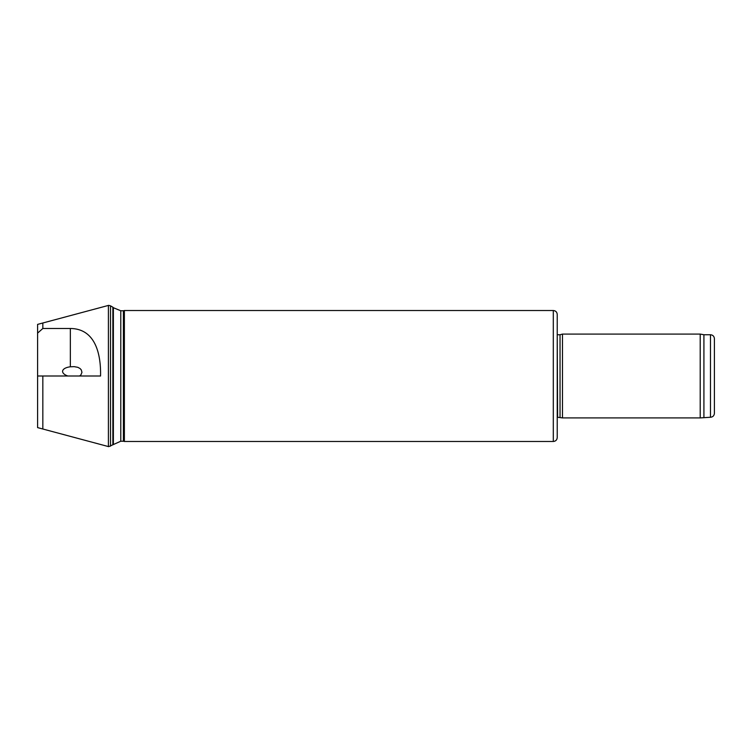 <?xml version="1.0" encoding="UTF-8"?>
<svg xmlns="http://www.w3.org/2000/svg" width="752" height="752" viewBox="0 0 752 752"><rect width="100%" height="100%" fill="white"/><g stroke="black" fill="none" stroke-linecap="round" stroke-linejoin="round"><path stroke-width="1.13" d="M42.836 376L100.552 376C101.041 354.559 95.626 328.68 70.34 328.492L42.836 328.492L42.836 322.993L37.6 324.394L37.6 427.606L42.836 429.007L42.836 376L37.6 376M42.836 328.492L37.6 333.117M42.836 429.007L108.41 446.575L108.41 305.425L42.836 322.993M562.477 417.915L562.477 334.085L700.206 334.085L700.206 417.915L562.477 417.915L557.617 417.257L557.232 334.678M710.471 417.257L710.471 334.743C712.858 334.978 714.165 336.285 714.4 338.673L714.4 413.327C714.165 415.715 712.858 417.022 710.471 417.257L700.206 417.915M703.919 417.257L703.919 334.743L700.206 334.085M120.781 441.227L120.781 310.773L123.403 310.773L123.403 441.227L120.781 441.227L108.692 446.65M123.403 441.227L124.381 441.48L124.381 310.52L123.403 310.773M553.303 441.48L553.303 310.52C555.69 310.745 557.006 312.061 557.232 314.449L557.232 437.551C557.006 439.939 555.69 441.255 553.303 441.48L124.381 441.48M560.033 417.257L560.033 334.743L557.617 334.743M79.59 376L80.896 374.928L81.959 372.306L81.254 369.843L80.041 368.518L77.841 367.324L74.166 366.647L70.34 366.797A11.741 5.236 -177 0 0 62.595 371.403A11.741 5.236 -177 0 0 67.849 376M110.516 446.162L110.516 305.838L108.692 305.35M112.866 444.808L112.866 307.192L110.516 305.838M113.373 444.291L113.373 307.709L112.866 307.192M70.34 328.492L70.34 366.797M710.471 334.743L703.919 334.743M113.373 307.709L120.781 310.773M553.303 310.52L124.381 310.52M560.033 334.743L562.477 334.085"/></g></svg>
